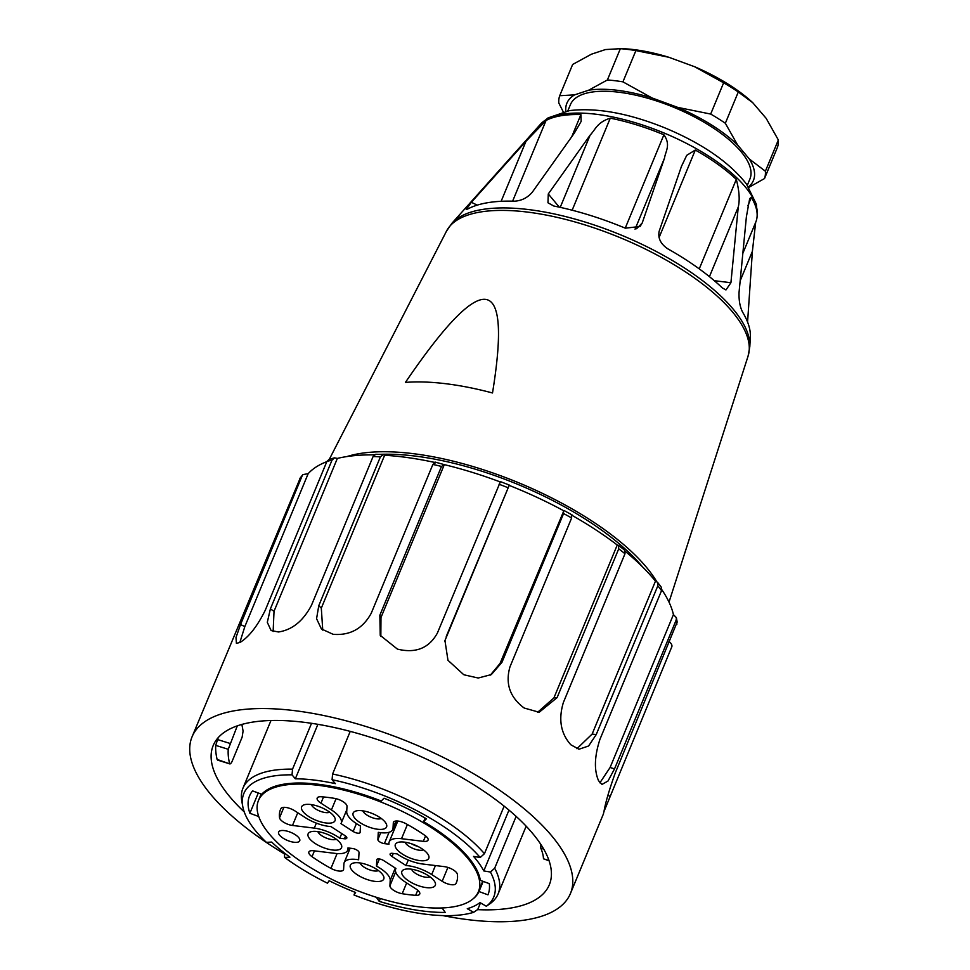 <?xml version="1.0" encoding="UTF-8"?>
<svg xmlns="http://www.w3.org/2000/svg" width="970" height="970" viewBox="0 0 970 970"><rect width="100%" height="100%" fill="white"/><g stroke="black" fill="none" stroke-linecap="round" stroke-linejoin="round"><path stroke-width="1.45" d="M492.505 392.971A179.244 68.482 -157.5 0 0 405.424 382.398C483.218 268.193 512.245 271.721 492.505 392.971M540.423 124.281A118.376 45.226 22.5 0 1 663.819 132.902A118.376 45.226 22.5 0 1 757.243 214.055L756.357 204.221L746.476 184.033C729.113 162.002 701.807 143.245 664.583 127.749C628.245 113.126 596.538 107.415 569.438 110.616L548.086 117.891L540.448 124.257L451.899 223.306A162.657 62.141 22.5 0 1 621.491 235.201A162.657 62.141 22.5 0 1 749.81 346.702L750.343 337.172A159.48 60.928 -157.5 0 0 742.656 312.243C739.989 307.053 738.788 300.457 739.043 292.443L746.391 216.771L749.701 198.547L751.338 197.431A119.055 45.481 22.5 0 1 757.121 216.104A119.055 45.481 22.5 0 1 755.788 222.081A119.055 45.481 22.5 0 1 755.678 222.348L752.393 251.303L747.579 322.076M681.461 166.343L686.736 155.321L695.308 150.047A119.055 45.481 22.5 0 1 736.303 179.414C739.285 190.787 739.94 200.002 738.267 207.034L730.919 282.719L725.96 289.945L722.347 287.932A159.48 60.928 -157.5 0 0 667.699 248.769C660.655 243.967 657.805 238.135 659.151 231.284L681.461 166.343M590.172 135.06C595.689 129.301 597.059 122.365 610.275 118.17A119.055 45.481 22.5 0 1 663.904 134.781C671.046 145.015 665.505 151.138 664.511 158.098L642.188 223.052L640.067 226.483L625.31 228.168A159.48 60.928 -157.5 0 0 553.809 206.016L547.965 202.803L548.28 193.951L590.172 135.06L560.223 207.362M471.371 202.293L525.995 141.268L546.049 120.474A119.055 45.481 22.5 0 1 580.909 114.605L581.175 121.347L574.313 133.145L532.421 192.024C527.571 197.795 521.484 200.851 514.161 201.202A159.48 60.928 -157.5 0 0 467.673 209.023L466.23 209.435L471.371 202.293L477.216 205.131M371.886 454.869A180.966 69.137 22.5 0 1 374.517 454.651M379.185 454.372A180.966 69.137 22.5 0 1 642.649 567.026M346.872 456.567A185.731 70.956 22.5 0 1 514.803 481.193A185.731 70.956 22.5 0 1 656.738 581.624M347.005 806.337L346.714 811.781A24.759 9.457 -157.5 0 0 360.464 826.003L360.125 832.321A4.765 1.819 22.5 0 1 360.076 832.563A4.765 1.819 22.5 0 1 353.153 831.472L340.991 823.639A24.759 9.457 -157.5 0 0 341.197 823.215A24.759 9.457 -157.5 0 0 331.425 809.926L320.949 803.172A9.53 3.637 22.5 0 1 317.19 798.055A9.53 3.637 22.5 0 1 321.276 796.77A95.242 36.387 22.5 0 1 334.723 798.407A9.53 3.637 22.5 0 1 347.005 806.337M404.357 842.118A18.09 6.911 22.5 0 1 428.388 855.019A18.09 6.911 22.5 0 1 409.425 857.747A18.09 6.911 22.5 0 1 397.942 842.409A18.09 6.911 22.5 0 1 404.357 842.118M284.295 830.587A11.434 4.365 22.5 0 1 295.438 834.806A11.434 4.365 22.5 0 1 299.73 840.796A11.434 4.365 22.5 0 1 287.496 840.456A11.434 4.365 22.5 0 1 278.608 832.054A11.434 4.365 22.5 0 1 284.295 830.587M374.772 881.354A18.09 6.911 22.5 0 1 354.45 872.685A18.09 6.911 22.5 0 1 352.922 863.167A18.09 6.911 22.5 0 1 369.703 865.725A18.09 6.911 22.5 0 1 383.368 875.777A18.09 6.911 22.5 0 1 374.772 881.354M326.041 822.984A18.09 6.911 22.5 0 1 305.72 814.327A18.09 6.911 22.5 0 1 304.192 804.797A18.09 6.911 22.5 0 1 320.973 807.355A18.09 6.911 22.5 0 1 334.638 817.407A18.09 6.911 22.5 0 1 326.041 822.984M426.315 887.611A18.09 6.911 22.5 0 1 405.993 878.953A18.09 6.911 22.5 0 1 404.466 869.423A18.09 6.911 22.5 0 1 421.247 871.981A18.09 6.911 22.5 0 1 434.912 882.033A18.09 6.911 22.5 0 1 426.315 887.611M377.585 829.241A18.09 6.911 22.5 0 1 357.263 820.584A18.09 6.911 22.5 0 1 355.735 811.053A18.09 6.911 22.5 0 1 372.516 813.612A18.09 6.911 22.5 0 1 386.181 823.663A18.09 6.911 22.5 0 1 377.585 829.241M332.564 849.999A18.09 6.911 22.5 0 1 312.243 841.342A18.09 6.911 22.5 0 1 310.715 831.811A18.09 6.911 22.5 0 1 327.496 834.37A18.09 6.911 22.5 0 1 341.161 844.421A18.09 6.911 22.5 0 1 332.564 849.999M405.496 882.191L415.972 888.944A9.53 3.637 22.5 0 1 419.731 894.061A9.53 3.637 22.5 0 1 415.645 895.334A95.242 36.387 22.5 0 1 402.198 893.709A9.53 3.637 22.5 0 1 389.916 885.78L390.207 880.336A24.759 9.457 -157.5 0 0 376.457 866.113L376.796 859.796A4.765 1.819 22.5 0 1 376.845 859.553A4.765 1.819 22.5 0 1 383.768 860.645L395.93 868.477A24.759 9.457 -157.5 0 0 395.724 868.89A24.759 9.457 -157.5 0 0 405.496 882.191M347.939 847.938L352.546 848.495A4.765 1.819 22.5 0 1 359.033 852.509L358.645 859.784A24.759 9.457 -157.5 0 0 344.18 862.633A24.759 9.457 -157.5 0 0 343.901 863.882L343.61 869.326A9.53 3.637 22.5 0 1 343.501 869.811A9.53 3.637 22.5 0 1 330.952 868.393A95.242 36.387 22.5 0 1 312.025 856.68A9.53 3.637 22.5 0 1 308.872 851.975A9.53 3.637 22.5 0 1 313.613 850.763L335.402 853.406A24.759 9.457 -157.5 0 0 347.733 850.229A24.759 9.457 -157.5 0 0 347.939 847.938M392.486 853.345L397.106 853.903A24.759 9.457 -157.5 0 0 422.629 864.003L444.43 866.646A9.53 3.637 22.5 0 1 457.379 874.346A95.242 36.387 22.5 0 1 456.458 882.506A95.242 36.387 22.5 0 1 455.961 883.585A9.53 3.637 22.5 0 1 442.162 881.293L431.698 874.552A24.759 9.457 -157.5 0 0 406.006 865.531L392.001 856.51A4.765 1.819 22.5 0 1 390.122 853.952A4.765 1.819 22.5 0 1 392.486 853.345M344.435 838.771L339.815 838.201A24.759 9.457 -157.5 0 0 314.292 828.113L292.491 825.458A9.53 3.637 22.5 0 1 279.542 817.771A95.242 36.387 22.5 0 1 280.463 809.611A95.242 36.387 22.5 0 1 280.973 808.531A9.53 3.637 22.5 0 1 294.759 810.811L305.223 817.564A24.759 9.457 -157.5 0 0 330.916 826.573L344.92 835.594A4.765 1.819 22.5 0 1 346.799 838.153A4.765 1.819 22.5 0 1 344.435 838.771L345.55 836.055M388.982 844.179L384.375 843.621A4.765 1.819 22.5 0 1 377.888 839.608L378.276 832.333A24.759 9.457 -157.5 0 0 392.741 829.483A24.759 9.457 -157.5 0 0 393.02 828.235L393.323 822.79A9.53 3.637 22.5 0 1 393.42 822.305A9.53 3.637 22.5 0 1 405.969 823.712A95.242 36.387 22.5 0 1 424.896 835.425A9.53 3.637 22.5 0 1 428.049 840.141A9.53 3.637 22.5 0 1 423.308 841.354L401.519 838.711A24.759 9.457 -157.5 0 0 389.2 841.875A24.759 9.457 -157.5 0 0 388.982 844.179M317.699 785.251A119.055 45.481 22.5 0 1 433.82 829.241A119.055 45.481 22.5 0 1 478.452 891.612A119.055 45.481 22.5 0 1 351.055 888.083A119.055 45.481 22.5 0 1 258.469 800.492A119.055 45.481 22.5 0 1 317.699 785.251M417.876 846.41A10.476 4.001 22.5 0 1 411.462 843.754M423.466 849.817A10.476 4.001 22.5 0 1 413.232 848.544A10.476 4.001 22.5 0 1 405.096 842.215M378.445 870.575A10.476 4.001 22.5 0 1 374.214 870.951A10.476 4.001 22.5 0 1 360.076 862.973M329.715 812.205A10.476 4.001 22.5 0 1 325.483 812.581A10.476 4.001 22.5 0 1 311.346 804.603M411.62 869.229A10.476 4.001 -157.5 0 0 425.757 877.219A10.476 4.001 -157.5 0 0 429.989 876.844M362.889 810.859A10.476 4.001 -157.5 0 0 377.027 818.85A10.476 4.001 -157.5 0 0 381.258 818.474M317.869 831.617A10.476 4.001 -157.5 0 0 332.007 839.608A10.476 4.001 -157.5 0 0 336.238 839.22M341.743 833.557L339.815 838.201M406.006 865.531L408.285 860.026M379.416 858.971L376.457 866.113M258.748 816.534L249.884 813.272A129.058 49.312 22.5 0 1 249.569 795.861A129.058 49.312 22.5 0 1 252.564 790.889L261.718 794.248A119.528 45.663 -157.5 0 1 317.833 784.196A119.528 45.663 -157.5 0 1 381.246 801.014L384.035 798.213A129.058 49.312 22.5 0 1 426.424 818.813L423.635 821.626L425.115 818.049M472.851 899.02A119.528 45.663 -157.5 0 0 478.986 891.539L487.946 894.825A129.058 49.312 22.5 0 0 488.031 894.631A129.058 49.312 22.5 0 0 489.292 883.634L480.332 880.348A119.528 45.663 -157.5 0 0 423.635 821.626M442.09 907.944L445.242 912.418A129.058 49.312 22.5 0 1 379.209 901.348L376.348 897.286M292.031 774.836A135.242 51.677 -157.5 0 0 242.742 806.373A135.242 51.677 -157.5 0 0 266.386 842.336L271.709 842.069A127.628 48.755 -157.5 0 0 289.933 857.165L284.61 857.419A135.242 51.677 -157.5 0 0 327.508 883.209L329.109 880.712A127.628 48.755 -157.5 0 0 355.602 892.497L354.001 894.995A135.242 51.677 -157.5 0 0 473.615 912.346L467.285 908.696A127.628 48.755 -157.5 0 0 479.992 902.597L486.322 906.247A135.242 51.677 -157.5 0 0 490.432 872.042L483.787 870.927A127.628 48.755 -157.5 0 0 473.554 856.401L480.198 857.516A135.242 51.677 -157.5 0 0 332.079 779.71L335.377 783.663A127.628 48.755 -157.5 0 0 295.329 778.801L292.031 774.836L292.54 769.137L311.528 723.305M242.742 806.373L241.821 801.329A138.104 52.768 22.5 0 1 242.961 788.161A138.104 52.768 22.5 0 1 292.54 769.137M295.329 778.801L317.893 724.323M350.231 731.392L332.589 773.999L332.079 779.71M480.198 857.516L484.442 853.709L504.133 806.155M332.589 773.999A138.104 52.768 22.5 0 1 484.442 853.709M483.787 870.927L508.971 810.132M516.137 816.4L494.676 868.235L490.432 872.042M486.322 906.247L490.456 903.385A138.104 52.768 22.5 0 0 498.143 893.867L526.164 826.21M494.676 868.235A138.104 52.768 22.5 0 1 498.143 893.867M480.489 902.876L477.749 909.484L473.615 912.346M354.001 894.995L354.959 892.242M284.61 857.419L284.477 853.042M379.209 901.348L380.385 898.523M258.287 792.987L249.884 813.272M478.986 891.539L483.193 881.39M244.246 811.926A181.923 69.5 22.5 0 1 213.194 745.542A181.923 69.5 22.5 0 1 367.412 736.315A181.923 69.5 22.5 0 1 549.335 884.773A181.923 69.5 22.5 0 1 477.519 909.642M218.226 737.612L215.704 745.384A182.796 81.116 -156.4 0 0 217.11 759.413L217.583 760.056M284.404 853.891A204.779 78.23 22.5 0 1 192.072 736.788A204.779 78.23 22.5 0 1 365.666 726.409A204.779 78.23 22.5 0 1 570.445 893.515A204.779 78.23 22.5 0 1 442.72 915.583M500.302 481.969L437.397 633.046C429.116 648.069 415.972 653.465 397.967 649.245A204.779 78.23 -157.5 0 0 397.664 649.16A204.779 78.23 -157.5 0 0 397.361 649.063L380.228 635.35L379.852 615.247L441.495 466.437L444.308 464.642L380.98 617.514L379.852 615.247M435.688 462.641L432.875 464.436L371.231 613.258C362.865 628.511 350.315 635.544 333.583 634.344A204.779 78.23 -157.5 0 0 333.037 634.259L321.397 628.948L316.572 618.702L318.778 605.668L380.41 456.858L383.186 454.615L384.629 455.269L321.312 608.154L318.778 605.668M383.186 454.578L375.79 454.263L373.086 456.543L311.443 605.353C303.198 620.921 292.322 629.785 278.814 631.931A204.779 78.23 -157.5 0 0 278.39 631.967L271.091 630.536L267.308 622.316L270.387 608.905L332.031 460.095L334.517 457.876L337.354 458.41L274.025 611.294L270.387 608.905M334.517 457.852L329.169 459.307L326.878 461.49L265.234 610.312C257.317 626.22 248.987 636.878 240.257 642.298A204.779 78.23 -157.5 0 0 240.002 642.443L236.413 643.352L235.989 637.508L240.536 624.571L302.179 475.749L302.907 474.597L308.157 473.687L244.84 626.571L240.536 624.571M300.373 477.749L192.072 736.788M668.924 641.376C671.701 643.692 672.574 645.705 671.531 647.439L603.946 811.611A204.779 78.23 -157.5 0 0 604.007 811.369C605.498 802.59 609.245 789.798 615.259 773.005L677.157 622.049M603.401 813.927L603.946 811.611M661.831 589.712A200.014 76.412 22.5 0 1 673.422 614.616L676.393 617.684L676.175 620.06L614.531 768.87L608.032 780.995L602.006 784.403L598.635 780.826A204.779 78.23 -157.5 0 0 598.478 780.51C593.979 769.998 594.452 756.309 599.909 739.443L661.552 590.621L661.297 587.202L657.514 582.267M625.395 551.481A200.014 76.412 22.5 0 1 655.465 581.151L657.49 582.279L657.83 585.807L596.198 734.617L588.596 746.003L578.993 749.228L570.966 744.863A204.779 78.23 -157.5 0 0 570.627 744.523C560.733 733.344 558.308 719.364 563.352 702.559L624.995 553.737L624.765 550.317M572.276 515.506A200.014 76.412 22.5 0 1 617.247 545.019L618.472 545.358L618.727 548.814L557.095 697.624L539.199 712.259L524.273 708.052A204.779 78.23 -157.5 0 0 523.776 707.736C509.783 697.078 505.188 683.426 509.99 666.79L571.633 517.98L571.415 515.021M509.201 485.036L509.177 485.388A200.014 76.412 22.5 0 1 563.364 510.572L563.582 513.542L501.939 662.352L491.341 674.574L478.234 678.018L464.193 674.853A204.779 78.23 -157.5 0 0 463.611 674.574L447.97 660.303L444.951 640.576L509.177 485.388L446.261 636.478M239.808 642.552L244.84 626.571M273.14 631.506L274.025 611.294M322.755 630.124L321.312 608.154M435.069 462.072L444.308 464.642A200.014 76.412 22.5 0 1 500.096 481.884M380.834 636.49L380.98 617.514M444.781 641.352L445.848 638.272M563.958 510.487L500.035 663.456L490.359 675.108M617.247 545.019L553.918 697.903L537.574 712.332M655.465 581.151L592.149 734.035L576.932 748.719M673.422 614.616L610.094 767.5L599.884 782.826M308.157 473.687A200.014 76.412 22.5 0 1 326.817 461.647M337.354 458.41A200.014 76.412 22.5 0 1 374.202 454.894M384.629 455.269A200.014 76.412 22.5 0 1 434.257 462.338M241.882 724.432L243.082 731.065L242.136 737.164L232.036 761.547C230.799 763.863 229.963 764.433 229.526 763.257A168.586 74.811 23.6 0 1 228.253 749.276L237.31 725.851M229.963 763.972L217.11 759.413M540.86 844.458L540.799 848.216A168.586 53.689 21.5 0 1 543.479 858.802L549.093 860.802M563.23 111.805L558.817 103.038A110.483 42.207 22.5 0 1 559.702 95.727L574.579 94.866L588.632 90.222L607.402 79.964L620.351 48.694L605.474 49.555L591.421 54.199L572.652 64.456L559.702 95.727M668.779 57.254L694.629 66.736L723.632 82.802L710.683 114.06L677.787 107.403L651.937 97.909L622.934 81.856L635.896 50.585L668.779 57.254A100.965 38.57 22.5 0 0 622.461 48.682L617.417 48.5M694.629 66.736A100.965 38.57 22.5 0 1 752.684 102.626L766.167 118.352L778.34 139.959A110.483 42.207 22.5 0 1 777.467 147.27L764.518 178.541L748.816 187.38M752.938 102.856L738.291 91.992L725.342 123.263L737.527 144.882L749.325 159.007L765.391 171.229L778.34 139.959M567.826 110.871L570.409 104.651A97.145 37.115 22.5 0 1 709.494 125.53A97.145 37.115 22.5 0 1 749.919 179.001L747.337 185.234M765.391 171.229A110.483 42.207 22.5 0 1 764.518 178.541M749.325 159.007A100.965 38.57 22.5 0 1 748.488 186.895M710.683 114.06A110.483 42.207 22.5 0 1 725.342 123.263M677.787 107.403A100.965 38.57 22.5 0 1 737.527 144.882M607.402 79.964A110.483 42.207 22.5 0 1 622.934 81.856M588.632 90.222A100.965 38.57 22.5 0 1 651.937 97.909M565.837 111.235A100.965 38.57 22.5 0 1 574.579 94.866M723.632 82.802A110.483 42.207 22.5 0 1 738.291 91.992M620.351 48.694A110.483 42.207 22.5 0 1 635.896 50.585M751.338 197.431L747.846 205.858M752.393 251.303L740.183 280.803M695.308 150.047L659.079 237.541M736.303 179.414L699.249 268.872M738.267 207.034L709.434 276.656M730.919 282.719L714.32 280.694M610.275 118.17L572.154 210.211M663.904 134.781L625.238 228.144M664.511 158.098L635.059 229.199M642.188 223.052L636.55 228.738M559.314 207.156L548.28 193.951M525.995 141.268L501.138 201.299M546.049 120.474L512.621 201.154M580.909 114.605L571.718 136.794M446.515 231.09A163.299 62.395 22.5 0 1 620.497 237.808A163.299 62.395 22.5 0 1 748.088 356.075L669.009 602.127M384.375 843.621L389.067 832.284M401.519 838.711L407.4 824.5M423.308 841.354L425.563 835.922M393.323 822.79L393.687 821.893M393.02 828.235L396.015 821.02M377.888 839.608L380.749 832.684M279.542 817.771L283.87 807.331M292.491 825.458L297.766 812.751M314.292 828.113L316.353 823.142M392.001 856.51L393.274 853.442M431.698 874.552L435.421 865.555M442.162 881.293L447.91 867.435M455.961 883.585L456.858 881.39M312.025 856.68L314.438 850.86M330.952 868.393L337.087 853.564M390.207 880.336L395.299 868.065M389.916 885.78L395.675 871.897M406.66 882.942L402.198 893.709M415.645 895.334L417.755 890.266M356.414 823.591L353.153 831.472M331.425 809.926L336.081 798.686M320.949 803.172L323.531 796.952M441.495 466.437A204.779 78.23 -157.5 0 0 432.875 464.436M380.41 456.858A204.779 78.23 -157.5 0 0 373.086 456.543M332.031 460.095A204.779 78.23 -157.5 0 0 326.878 461.49M302.179 475.749A204.779 78.23 -157.5 0 0 299.827 478.695M676.902 624.183A204.779 78.23 -157.5 0 0 676.175 620.06M661.552 590.621A204.779 78.23 -157.5 0 0 657.83 585.807M624.995 553.737A204.779 78.23 -157.5 0 0 618.727 548.814M571.633 517.98A204.779 78.23 -157.5 0 0 563.582 513.542M507.904 487.655A204.779 78.23 -157.5 0 0 499.029 484.236M501.939 662.352L500.035 663.456M557.095 697.624L553.918 697.903M596.198 734.617L592.149 734.035M614.531 768.87L610.094 767.5M609.9 796.249L607.899 795.327M217.438 739.528L230.035 743.432M228.253 749.276L215.704 745.384M543.479 858.802L548.984 860.499M543.721 849.114L540.799 848.216M742.85 253.315L755.788 222.081M757.243 214.055L757.121 216.104M451.899 223.306L446.491 231.151L329.351 459.246M749.81 346.702L748.088 356.075M261.148 794.042L258.469 800.492M482.757 881.233L478.452 891.612M389.2 841.875L397.821 821.044M392.741 829.483L396.257 821.008M347.733 850.229L348.642 848.022M344.18 862.633L350.158 848.204M346.824 809.647L341.197 823.215M242.961 788.161L270.982 720.504M603.425 813.915L570.445 893.515M302.907 474.597L300.263 477.895M509.201 485.012L500.326 481.581M572.033 514.912L563.97 510.462M624.789 550.293L618.496 545.334M677.181 622.17L676.393 617.684M217.559 760.104L229.781 763.875"/></g></svg>
